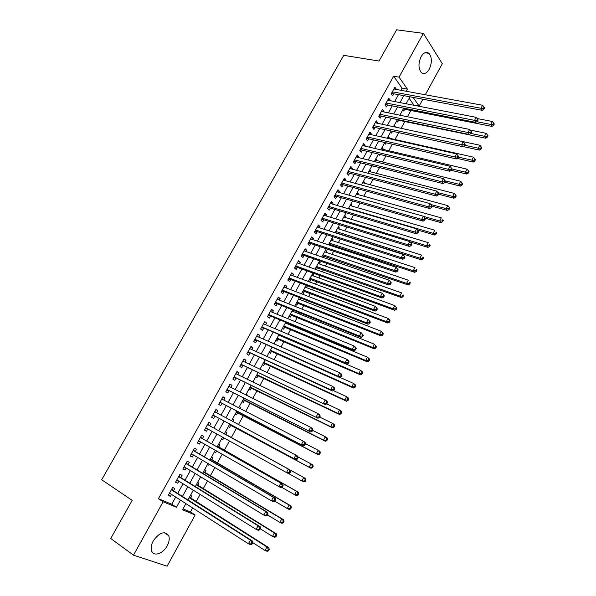 <?xml version="1.0" encoding="UTF-8"?>
<svg xmlns="http://www.w3.org/2000/svg" width="596" height="596" viewBox="0 0 596 596"><rect width="100%" height="100%" fill="white"/><g stroke="black" fill="none" stroke-linecap="round" stroke-linejoin="round"><path stroke-width="0.89" d="M153.246 540.87C159.475 532.332 164.63 530.596 168.705 535.677C169.741 538.546 169.234 541.928 167.193 545.832C163.148 553.662 153.671 556.917 151.66 550.972C150.684 548.104 151.205 544.737 153.246 540.87M421.111 56.665C423.674 52.53 426.282 51.42 428.934 53.335C432.055 57.372 432.167 62.684 429.247 69.263C426.676 73.45 424.039 74.552 421.342 72.563C418.28 68.525 418.206 63.221 421.111 56.665M183.009 508.88L190.467 511.971L195.145 515.004L167.111 566.2L133.482 555.167L110.752 538.501L132.178 500.357L101.678 479.75L343.765 55.346L379.049 61.045L396.608 29.8L423.369 33.369L442.307 63.727L425.306 94.764M422.869 99.219L419.122 106.051L413.117 97.394M413.743 105.246L419.122 106.051M190.467 511.971L192.664 507.971M196.136 501.653L200.1 494.427M203.236 488.72L207.497 480.95M210.299 475.854L214.858 467.547M217.324 463.055L222.174 454.219M224.312 450.323L229.453 440.965M231.27 437.65L236.463 428.196M238.489 424.494L243.354 415.635M245.686 411.389L250.208 403.149M252.838 398.366L257.032 390.723M259.953 385.403L263.819 378.356M267.023 372.515L270.569 366.056M274.063 359.693L277.289 353.815M281.066 346.932L283.972 341.635M288.032 334.244L290.625 329.521M292.569 325.982L292.934 325.319M294.96 321.624L297.248 317.467M299.207 313.883L299.803 312.811M301.852 309.071L303.826 305.472M305.815 301.852L306.635 300.362M308.713 296.577L310.382 293.537M312.393 289.872L313.429 287.98M315.53 284.158L316.901 281.655M318.935 277.959L320.194 275.657M322.317 271.798L323.39 269.839M325.438 266.107L326.921 263.402M329.066 259.498L329.841 258.083M331.912 254.306L333.611 251.214M335.779 247.265L336.263 246.379M338.357 242.572L340.271 239.085M344.771 230.89L346.894 227.016M351.148 219.268L353.488 215.007M357.503 207.699L360.044 203.065M363.821 196.196L366.57 191.182M370.101 184.745L373.059 179.351M376.359 173.347L379.518 167.588M382.587 162.008L385.947 155.884M388.778 150.721L392.339 144.239M394.947 139.486L398.702 132.647M401.078 128.311L404.885 121.39M407.426 116.756L410.942 110.349M173.533 490.746L174.814 488.444L172.624 487.483L168.221 495.418L170.426 496.356L171.514 494.389M180.826 477.612L182.093 475.317L179.932 474.319L175.552 482.209L177.727 483.185L178.852 481.166M188.075 464.537L189.342 462.258L187.204 461.23L182.845 469.074L184.998 470.088L186.146 468.016M195.287 451.537L196.546 449.272L194.438 448.207L190.102 456.007L192.225 457.058L193.402 454.927M202.461 438.604L203.713 436.347L201.627 435.244L197.321 443.014L199.414 444.095L200.621 441.912M209.598 425.738L210.842 423.495L208.786 422.363L204.495 430.081L206.566 431.199L207.803 428.971M216.728 412.879L217.935 410.711L215.908 409.541L211.64 417.222L213.681 418.377L214.925 416.135M223.828 400.087L224.99 397.994L222.986 396.787L218.739 404.431L220.758 405.615L221.995 403.388M230.883 387.355L232.008 385.336L230.034 384.1L225.81 391.699L227.799 392.92L229.028 390.708M237.908 374.698L238.989 372.746L237.037 371.472L232.842 379.041L234.802 380.293L236.023 378.087M244.896 362.1L245.939 360.222L244.01 358.919L239.83 366.443L241.775 367.732L242.989 365.542M251.847 349.569L252.846 347.766L250.946 346.425L246.789 353.912L248.703 355.231L249.918 353.055M258.761 337.105L259.722 335.369L257.845 333.998L253.71 341.448L255.602 342.804L256.801 340.629M265.645 324.701L266.561 323.039L264.713 321.639L260.601 329.044L262.464 330.43L263.663 328.277M272.484 312.364L273.37 310.769L271.545 309.339L267.448 316.707L269.288 318.122L270.48 315.977M279.293 300.093L280.142 298.566L278.339 297.099L274.264 304.437L276.082 305.882L277.267 303.744M286.065 287.875L286.877 286.423L285.097 284.925L281.044 292.219L282.839 293.701L284.016 291.578M292.807 275.725L293.575 274.339L291.824 272.812L287.793 280.075L289.559 281.58L290.736 279.472M299.512 263.641L300.242 262.322L298.514 260.757L294.506 267.984L296.249 269.526L297.419 267.418M306.188 251.616L306.88 250.357L305.174 248.77L301.181 255.96L302.902 257.532L304.064 255.438M312.825 239.644L313.481 238.46L311.797 236.843L307.827 243.988L309.525 245.589L310.68 243.511M319.426 227.739L320.052 226.622L318.391 224.968L314.435 232.082L316.111 233.714L317.258 231.643M325.997 215.894L326.586 214.836L324.947 213.159L321.013 220.237L322.667 221.898L323.814 219.835M332.538 204.108L333.089 203.117L331.473 201.411L327.562 208.451L329.186 210.142L330.326 208.093M339.042 192.381L339.556 191.45L337.962 189.714L334.073 196.725L335.675 198.446L336.807 196.404M345.509 180.715L345.993 179.843L344.421 178.085L340.547 185.058L342.134 186.801L343.259 184.767M351.953 169.108L352.4 168.296L350.85 166.507L346.999 173.443L348.563 175.217L349.681 173.198M358.36 157.553L358.777 156.808L357.242 154.99L353.413 161.888L354.955 163.691L356.073 161.68M364.737 146.057L365.117 145.372L363.612 143.524L359.798 150.393L361.318 152.226L362.428 150.222M371.084 134.614L371.427 133.988L369.945 132.118L366.145 138.957L367.643 140.812L368.753 138.823M377.395 123.238L377.708 122.672L376.247 120.772L372.47 127.574L373.945 129.459L375.048 127.477M383.682 111.906L383.958 111.4L382.513 109.478L378.758 116.242L380.211 118.157L381.306 116.183M389.933 100.635L390.179 100.188L388.756 98.236L385.016 104.971L386.454 106.907L387.542 104.948M402.814 109.806L403.708 111.042L404.766 109.128M399.871 115.14L401.257 115.497M396.757 120.809L397.659 122.031L398.724 120.101M393.822 126.136L395.237 126.441L394.932 126.993M390.663 131.865L391.587 133.072L392.555 131.306M387.735 137.184L389.151 137.497L388.815 138.108M384.547 142.973L385.478 144.157L386.215 142.831M381.619 148.277L383.027 148.613L382.662 149.276M378.4 154.133L379.347 155.303L379.838 154.416M375.48 159.43L376.881 159.78L376.486 160.503M372.642 165.859L373.178 166.507L373.431 166.053M369.304 170.642L370.705 171L370.28 171.782M363.106 181.899L364.499 182.272L364.037 183.114M356.87 193.216L358.263 193.603L357.771 194.505M350.612 204.584L351.998 204.987L351.469 205.948M344.317 216.013L345.702 216.43L345.144 217.443M337.992 227.493L339.37 227.925L338.781 229.006M331.637 239.033L333.015 239.48L332.389 240.62M329.819 245.284L330.303 244.405M325.252 250.625L326.623 251.087L325.96 252.287M323.121 257.45L323.896 256.042M318.83 262.277L320.201 262.754L319.508 264.021M316.394 269.675L317.459 267.731M312.386 273.989L313.749 274.48L313.019 275.806M308.758 280.574L309.86 281.543L310.993 279.479M305.904 285.752L307.26 286.266L306.493 287.652M302.239 292.413L303.357 293.366L304.496 291.288M299.386 297.583L300.742 298.104L299.944 299.557M295.683 304.303L296.815 305.241L297.963 303.155M289.097 316.26L290.245 317.176L291.399 315.083M293.359 311.522L293.947 310.456M282.482 328.277L283.644 329.171L284.799 327.07M286.736 323.546L287.101 322.898M275.829 340.353L277.006 341.225L278.168 339.117M269.146 352.489L270.338 353.346L271.508 351.223M262.426 364.692L263.633 365.519L264.81 363.389M255.669 376.948L256.898 377.76L258.075 375.614M248.882 389.27L250.126 390.06L251.311 387.907M246.096 394.343L247.407 394.999L247.131 395.506M242.065 401.659L243.317 402.427L244.516 400.259M239.279 406.718L240.59 407.388L240.002 408.454M235.211 414.108L236.478 414.853L237.677 412.67M232.433 419.152L233.736 419.845L232.835 421.469M228.32 426.617L229.602 427.347L230.808 425.149M226.845 432.361L225.549 431.638L226.845 432.361L225.638 434.551M221.399 439.178L222.695 439.9L223.82 437.844M214.456 451.775L215.752 452.513L216.571 451.023M218.702 447.142L219.917 444.936L218.613 444.243M207.482 464.44L208.764 465.2L209.278 464.269M211.736 459.799L212.958 457.579L211.632 456.908M200.472 477.173L201.746 477.947L201.947 477.59M204.733 472.524L205.963 470.289L204.622 469.641M197.701 485.308L198.93 483.065L197.574 482.44M413.862 105.038L409.147 98.31M406.435 103.227L406.934 103.927M400.393 114.201L401.294 115.43M394.321 125.22L395.237 126.441M388.22 136.298L389.151 137.497M382.088 147.428L383.027 148.613M375.934 158.611L376.881 159.78M369.743 169.853L370.705 171M363.523 181.139L364.499 182.272M357.272 192.493L358.263 193.603M350.992 203.892L351.998 204.987M344.682 215.35L345.702 216.43M338.334 226.867L339.37 227.925M331.965 238.437L333.015 239.48M325.558 250.067L326.623 251.087M319.121 261.756L320.201 262.754M315.247 268.796L316.096 269.571M312.654 273.497L313.749 274.48M306.15 285.298L307.26 286.266M252.965 381.872L253.784 382.408M246.163 394.217L247.407 394.999M239.324 406.628L240.59 407.388M232.455 419.1L233.736 419.845M221.392 439.192L222.695 439.9M214.426 451.835L215.752 452.513M207.43 464.537L208.764 465.2M200.398 477.314L201.746 477.947M190.489 495.306L191.867 495.909L190.623 498.159M400.877 90.287L402.047 88.171L393.665 76.206L158.402 498.688L171.745 504.216L175.693 497.071M177.72 493.413L183.046 483.788M185.028 480.212L190.362 470.572M192.299 467.078L197.641 457.423M199.526 454.018L204.882 444.348M206.723 441.025L212.079 431.34M213.875 428.099L219.216 418.444M221.027 415.174L226.309 405.638M228.149 402.322L233.364 392.898M235.226 389.531L240.382 380.226M242.267 376.814L247.355 367.613M249.27 364.156L254.298 355.067M256.243 351.573L261.212 342.588M263.171 339.05L268.081 330.177M270.07 326.593L274.92 317.824M276.931 314.196L281.722 305.539M283.756 301.867L288.486 293.314M290.543 289.596L295.221 281.148M297.3 277.393L301.919 269.049M304.02 265.25L308.586 257.01M310.71 253.173L315.217 245.03M317.363 241.156L321.81 233.118M323.978 229.199L328.374 221.258M330.564 217.302L334.907 209.457M337.12 205.464L341.404 197.716M343.639 193.685L347.87 186.041M350.128 181.966L354.307 174.412M356.579 170.307L360.707 162.85M363.001 158.7L367.076 151.347M369.393 147.16L373.416 139.896M375.756 135.672L379.726 128.498M382.081 124.244L385.999 117.159M388.376 112.867L392.243 105.879M394.641 101.551L398.463 94.652M396.154 89.422L394.962 87.053L391.244 93.758L392.66 95.718L393.74 93.766M133.482 555.167L163.133 501.787L176.453 507.285L180.417 500.111M158.402 498.688L163.133 501.787M393.665 76.206L399.052 77.137L423.369 33.369M406.211 91.263L407.388 89.139L399.052 77.137M182.451 496.431L187.8 486.746M189.781 483.155L195.138 473.462M197.075 469.953L202.439 460.246M204.324 456.819L209.695 447.097M211.543 443.752L216.922 434.015M218.717 430.759L224.074 421.059M225.891 417.766L231.188 408.185M233.029 404.848L238.258 395.372M240.128 391.989L245.299 382.632M247.191 379.205L252.294 369.96M254.216 366.488L259.26 357.347M261.204 353.83L266.189 344.808M268.155 341.247L273.08 332.33M275.069 328.724L279.934 319.91M281.953 316.267L286.758 307.566M288.799 303.871L293.545 295.281M295.601 291.541L300.295 283.055M302.381 279.278L307.007 270.889M309.115 267.075L313.69 258.791M315.82 254.932L320.343 246.751M322.496 242.855L326.958 234.779M329.134 230.838L333.536 222.859M335.734 218.881L340.085 211.006M342.305 206.991L346.596 199.206M348.839 195.153L353.085 187.472M355.343 183.374L359.53 175.79M361.817 171.663L365.951 164.168M368.254 160.004L372.336 152.606M374.66 148.404L378.691 141.103M381.03 136.864L385.009 129.652M387.378 125.376L391.304 118.261M393.688 113.948L397.562 106.93M399.968 102.579L403.79 95.651M185.9 503.627L182.51 509.789L195.145 515.004M409.973 96.805L406.137 103.771M403.73 108.144L399.842 115.207M397.45 119.543L393.509 126.695L479.81 145.223L481.277 147.026L480.644 148.225L481.136 148.993L481.769 147.793L481.277 147.026M391.14 130.993L387.154 138.242M384.8 142.504L380.762 149.849M378.43 154.073L374.333 161.509M372.023 165.703L367.881 173.235M365.586 177.385L361.392 185.013M359.12 189.133L354.866 196.859M352.623 200.934L348.31 208.756M346.09 212.794L341.724 220.721M339.519 224.722L335.101 232.745M332.918 236.709L328.441 244.829M326.28 248.748L321.751 256.98M319.612 260.854L315.031 269.191M312.915 273.028L308.266 281.461M306.173 285.26L301.472 293.798M299.401 297.553L294.64 306.202M292.599 309.913L287.779 318.666M285.752 322.339L280.872 331.197M278.876 334.825L273.936 343.795M271.962 347.379L266.963 356.453M265.011 359.991L259.953 369.185M258.023 372.679L252.905 381.984M251.005 385.426L245.82 394.843M243.943 398.247L238.691 407.776M236.843 411.136L231.531 420.776M229.713 424.084L224.334 433.851L305.592 478.528L224.439 433.657M222.531 437.129L217.13 446.925M215.283 450.285L209.896 460.067M207.997 463.517L202.618 473.284M200.673 476.815L195.294 486.567M193.305 490.188L187.941 499.925M402.047 88.171L407.388 89.139M171.745 504.216L176.453 507.285M394.098 88.618L396.37 89.035M387.914 99.755L390.179 100.188M381.701 110.945L383.958 111.4M375.458 122.187L377.708 122.672M369.185 133.489L371.427 133.988M362.882 144.843L365.117 145.372M356.542 156.256L358.777 156.808M350.172 167.722L352.4 168.296M343.773 179.247L345.993 179.843M337.343 190.824L339.556 191.45M330.884 202.469L333.089 203.117M324.388 214.165L326.586 214.836M317.862 225.921L320.052 226.622M311.298 237.737L313.481 238.46M304.705 249.612L306.88 250.357M298.075 261.547L300.242 262.322M291.414 273.542L293.575 274.339M284.724 285.596L286.877 286.423M277.997 297.717L280.142 298.566M271.232 309.898L273.37 310.769M264.438 322.138L266.561 323.039M257.606 334.445L259.722 335.369M250.737 346.812L252.846 347.766M243.831 359.239L245.939 360.222M236.895 371.733L238.989 372.746M229.922 384.293L232.008 385.336M222.911 396.921L224.99 397.994M215.864 409.616L217.935 410.711M208.779 422.37L210.842 423.495M204.51 430.059L206.566 431.199M197.373 442.917L199.414 444.095M190.191 455.851L192.225 457.058M182.972 468.851L184.998 470.088M175.716 481.918L177.727 483.185M168.422 495.06L170.426 496.356M392.012 92.38L392.891 93.609L482.231 110.327L480.979 108.263L392.332 91.799M483.438 108.278L483.937 109.105L484.578 107.898L484.079 107.071L483.438 108.278L480.979 108.263L482.581 105.254L393.882 89.005M392.891 93.609L391.296 93.833M482.231 110.327L483.937 109.105M484.079 107.071L482.581 105.254M403.254 109.001L492.013 126.419L490.813 124.445L492.378 121.495L477.128 118.529M476.785 121.688L490.813 124.445L493.22 124.467L493.697 125.257L494.322 124.072L493.846 123.283L493.22 124.467M492.378 121.495L493.846 123.283M493.697 125.257L492.013 126.419M385.798 103.57L386.692 104.784L475.802 122.381L474.528 120.347L386.104 103.004M476.986 120.362L477.5 121.182L478.141 119.967L477.634 119.155L476.986 120.362L474.528 120.347L476.137 117.323L387.668 100.203M386.692 104.784L385.038 105.008M475.802 122.381L477.5 121.182M477.634 119.155L476.137 117.323M379.555 114.812L380.464 116.011L469.335 134.502L468.039 132.498L379.853 114.268M470.512 132.513L471.026 133.318L471.674 132.103L471.16 131.299L470.512 132.513L468.039 132.498L469.663 129.451L381.418 111.445M380.464 116.011L378.765 116.227M469.335 134.502L471.026 133.318M471.16 131.299L469.663 129.451M373.282 126.114L374.199 127.291L462.839 146.683L461.513 144.709L373.573 125.585M463.993 144.731L464.522 145.521L465.171 144.299L464.649 143.509L463.993 144.731L461.513 144.709L463.152 141.654L375.145 122.754M374.199 127.291L372.507 127.499M462.839 146.683L464.522 145.521M464.649 143.509L463.152 141.654M366.972 137.467L367.911 138.63L456.305 158.931L454.957 156.986L367.255 136.961M457.445 157.009L457.981 157.791L458.637 156.562L458.1 155.779L457.445 157.009L454.957 156.986L456.603 153.91L368.835 134.107M367.911 138.63L366.22 138.831M456.305 158.931L457.981 157.791M458.1 155.779L456.603 153.91M397.219 119.967L485.755 138.235L484.541 136.298L486.113 133.325L470.162 130.062M470.833 133.459L484.541 136.298L486.947 136.313L487.439 137.087L488.064 135.903L487.58 135.128L486.947 136.313M486.113 133.325L487.58 135.128M487.439 137.087L485.755 138.235M463.062 146.527L479.467 150.118L478.23 148.203L479.81 145.223M464.664 145.253L478.23 148.203L480.644 148.225M481.136 148.993L479.467 150.118M457.11 158.38L473.149 162.052L471.883 160.175L473.477 157.173L387.4 137.788M458.354 157.091L471.883 160.175L474.304 160.197L474.811 160.95L475.444 159.75L474.945 158.998L474.304 160.197M473.477 157.173L474.945 158.998M474.811 160.95L473.149 162.052M451.135 170.3L466.795 174.054L465.513 172.207L467.108 169.189L381.254 148.948M452.006 168.981L465.513 172.207L467.935 172.229L468.449 172.974L469.082 171.767L468.575 171.022L467.935 172.229M467.108 169.189L468.575 171.022M468.449 172.974L466.795 174.054M360.64 148.873L361.586 150.021L449.742 171.238L448.371 169.331L360.908 148.389M450.859 169.353L451.403 170.121L452.059 168.884L451.515 168.117L450.859 169.353L448.371 169.331L450.017 166.239L362.502 145.528M361.586 150.021L359.895 150.207M449.742 171.238L451.403 170.121M451.515 168.117L450.017 166.239M444.936 182.242L460.41 186.123L459.099 184.298L460.708 181.266L375.085 160.153M445.108 180.811L459.099 184.298L461.535 184.328L462.049 185.058L462.69 183.844L462.176 183.114L461.535 184.328M460.708 181.266L462.176 183.114M462.049 185.058L460.41 186.123M354.27 160.346L355.231 161.471L443.133 183.62L441.74 181.743L354.531 159.877M444.236 181.765L444.795 182.518L445.458 181.281L444.899 180.521L444.236 181.765L441.74 181.743L443.402 178.636L356.132 157.001M355.231 161.471L353.547 161.65M443.133 183.62L444.795 182.518M444.899 180.521L443.402 178.636M438.559 194.214L453.988 198.245L452.655 196.456L454.271 193.409L368.879 171.417M437.963 192.627L452.655 196.456L455.098 196.486L455.627 197.201L456.268 195.987L455.739 195.265L455.098 196.486M454.271 193.409L455.739 195.265M455.627 197.201L453.988 198.245M347.714 172.162L348.414 172.959L348.839 172.974L347.87 171.871L348.846 172.982L436.495 196.062L435.08 194.214L348.124 171.417M437.583 194.244L438.149 194.989L438.812 193.737L438.246 192.992L437.583 194.244L435.08 194.214L436.749 191.093L349.725 168.526M348.414 172.959L347.163 173.138M436.495 196.062L438.149 194.989M438.246 192.992L436.749 191.093M432.107 206.231L447.529 210.433L446.18 208.675L447.805 205.613L362.644 182.741M430.744 204.488L446.18 208.675L448.624 208.704L449.16 209.412L449.809 208.19L449.272 207.482L448.624 208.704M447.805 205.613L449.272 207.482M449.16 209.412L447.529 210.433M342.432 184.544L341.433 183.464L342.432 184.544L429.828 208.57L428.382 206.76L341.679 183.017M430.893 206.79L428.382 206.76L430.066 203.616L432.137 206.261L431.564 205.531L430.893 206.79L431.467 207.52L432.137 206.261M343.296 180.111L430.066 203.616L431.564 205.531M342.395 184.536L340.748 184.693M429.828 208.57L431.467 207.52M424.866 218.099L441.047 222.688L439.669 220.96L441.301 217.883L356.378 194.11M423.48 216.385L439.669 220.96L442.12 220.997L442.664 221.69L443.32 220.453L442.768 219.76L442.12 220.997M442.768 219.76L443.32 220.453M442.664 221.69L441.047 222.688M334.982 195.086L335.98 196.166L423.115 221.153L421.655 219.373L335.205 194.676M424.158 219.403L421.655 219.373L423.339 216.214L425.417 218.851L424.836 218.143L424.158 219.403L424.747 220.118L425.417 218.851M336.829 191.756L423.339 216.214L424.836 218.143M335.98 196.166L334.304 196.3M423.115 221.153L424.747 220.118M417.52 229.981L434.521 235.01L433.128 233.312L434.767 230.22L350.083 205.538M348.504 208.406L433.128 233.312L435.579 233.349L436.138 234.027L436.793 232.79L436.235 232.105L435.579 233.349M436.235 232.105L436.793 232.79M436.138 234.027L434.521 235.01M328.485 206.782L329.499 207.84L416.373 233.796L414.883 232.053L328.701 206.395M417.401 232.082L414.883 232.053L416.582 228.871L418.668 231.516L418.079 230.816L417.401 232.082L417.99 232.783L418.668 231.516M330.333 203.46L416.582 228.871L418.079 230.816M329.499 207.84L327.83 207.967M416.373 233.796L417.99 232.783M410.026 241.879L427.965 247.392L426.55 245.723L428.196 242.617L343.758 217.026M342.171 219.909L426.55 245.723L429.008 245.761L429.574 246.431L430.23 245.187L429.664 244.516L429.008 245.761M429.664 244.516L430.23 245.187M429.574 246.431L427.965 247.392M321.959 218.538L322.987 219.581L409.594 246.506L408.074 244.8L322.16 218.173M410.599 244.837L408.074 244.8L409.78 241.603L411.881 244.241L411.277 243.555L410.599 244.837L411.203 245.522L411.881 244.241M323.799 215.223L409.78 241.603L411.277 243.555M322.987 219.581L321.319 219.693M409.594 246.506L411.203 245.522M335.205 232.559L421.379 259.834L419.934 258.202L421.588 255.081L337.403 228.566M335.809 231.464L419.934 258.202L422.4 258.247L422.974 258.902L423.637 257.651L423.063 256.995L422.4 258.247M423.063 256.995L423.637 257.651M422.974 258.902L421.379 259.834M315.396 230.354L316.439 231.375L402.769 259.29L401.235 257.614L315.589 230.004M403.76 257.651L401.235 257.614L402.948 254.403L405.057 257.04L404.446 256.369L403.76 257.651L404.371 258.329L405.057 257.04M317.236 227.046L402.948 254.403L404.446 256.369M316.439 231.375L314.77 231.479M402.769 259.29L404.371 258.329M328.836 244.122L414.756 272.35L413.289 270.755L414.95 267.611L331.011 240.166M329.409 243.079L413.289 270.755L415.755 270.793L416.343 271.433L417.006 270.174L416.418 269.534L415.755 270.793M416.418 269.534L417.006 270.174M416.343 271.433L414.756 272.35M322.436 255.744L408.096 284.933L406.606 283.368L408.275 280.202L324.589 251.825M322.98 254.745L406.606 283.368L409.079 283.405L409.668 284.039L410.339 282.772L409.743 282.146L409.079 283.405M409.743 282.146L410.339 282.772M409.668 284.039L408.096 284.933M315.999 267.418L401.399 297.575L399.886 296.048L401.57 292.867L318.137 263.536M316.521 266.472L399.886 296.048L402.36 296.093L402.963 296.704L403.641 295.437L403.038 294.819L402.36 296.093M403.038 294.819L403.641 295.437M402.963 296.704L401.399 297.575M308.803 242.229L309.86 243.235L395.915 272.141L394.351 270.502L308.989 241.901M396.884 270.539L394.351 270.502L396.079 267.269L398.195 269.906L397.577 269.25L396.884 270.539L397.51 271.202L398.195 269.906M310.643 238.921L396.079 267.269L397.577 269.25M309.86 243.235L308.199 243.324M395.915 272.141L397.51 271.202M302.179 254.164L303.252 255.148L389.024 285.059L387.437 283.458L302.343 253.859M389.97 283.502L387.437 283.458L389.166 280.209L391.296 282.847L390.663 282.199L389.97 283.502L390.611 284.143L391.296 282.847M304.012 250.864L389.166 280.209L390.663 282.199M303.252 255.148L301.591 255.222M389.024 285.059L390.611 284.143M295.512 266.159L296.607 267.127L382.096 298.052L380.479 296.48L295.676 265.876M383.027 296.532L380.479 296.48L382.222 293.217L384.36 295.854L383.72 295.221L383.027 296.532L383.668 297.158L384.36 295.854M297.344 262.866L382.222 293.217L383.72 295.221M296.607 267.127L294.945 267.187M382.096 298.052L383.668 297.158M309.54 279.151L394.664 310.293L393.129 308.795L394.82 305.599L311.656 275.307M310.032 278.265L393.129 308.795L395.61 308.84L396.228 309.443L396.899 308.162L396.288 307.566L395.61 308.84M396.288 307.566L394.82 305.599L396.899 308.162M396.228 309.443L394.664 310.293M288.822 278.22L289.924 279.166L375.13 311.119L373.483 309.577L288.971 277.952M376.039 309.629L373.483 309.577L375.234 306.299L377.387 308.937L376.739 308.318L376.039 309.629L376.687 310.248L377.387 308.937M290.647 274.927L375.234 306.299L376.739 308.318M289.924 279.166L288.27 279.211M375.13 311.119L376.687 310.248M303.044 290.945L387.899 323.069L386.335 321.609L388.041 318.398L305.137 287.138M303.506 290.11L386.335 321.609L388.83 321.661L389.449 322.242L390.127 320.961L389.508 320.372L388.83 321.661M389.508 320.372L388.041 318.398L389.598 319.873L390.127 320.961M389.449 322.242L387.899 323.069M282.094 290.334L283.212 291.265L368.119 324.254L366.451 322.749L282.228 290.088M369.006 322.801L366.451 322.749L368.216 319.449L370.377 322.086L369.714 321.482L369.006 322.801L369.676 323.405L370.377 322.086M283.92 287.048L368.216 319.449L369.714 321.482M283.212 291.265L281.558 291.295M368.119 324.254L369.676 323.405M296.517 302.798L381.097 335.921L379.51 334.49L381.216 331.264L298.589 299.028M296.95 302.008L379.51 334.49L382.006 334.55L382.639 335.116L383.317 333.827L382.692 333.253L382.006 334.55M382.692 333.253L381.216 331.264L382.803 332.702L383.317 333.827M382.639 335.116L381.097 335.921M275.33 302.515L276.462 303.424L361.079 337.455L359.381 335.995L275.456 302.291M361.943 336.047L359.381 335.995L361.154 332.68L363.329 335.31L362.651 334.721L361.943 336.047L362.621 336.636L363.329 335.31M277.147 299.237L361.154 332.68L362.651 334.721M276.462 303.424L274.816 303.446M361.079 337.455L362.621 336.636M289.954 314.71L374.258 348.839L372.642 347.446L374.363 344.205L292.01 310.978M290.356 313.973L372.642 347.446L375.145 347.505L375.785 348.064L376.478 346.76L375.83 346.202L375.145 347.505M375.83 346.202L374.363 344.205L376.478 346.76M375.785 348.064L374.258 348.839M268.535 314.755L269.683 315.649L353.994 350.739L352.273 349.308L268.647 314.554M354.836 349.368L352.273 349.308L354.054 345.978L355.767 347.408L356.237 348.608L355.551 348.034L354.836 349.368L355.529 349.941L356.237 348.608M270.353 311.47L354.054 345.978L355.551 348.034M269.683 315.649L268.036 315.656M353.994 350.739L355.529 349.941M283.361 326.675L367.382 361.832L365.743 360.468L367.471 357.205L285.395 322.987M283.733 325.997L365.743 360.468L368.246 360.528L368.902 361.072L369.595 359.768L368.939 359.224L368.246 360.528M368.939 359.224L367.471 357.205L369.103 358.576L369.595 359.768M368.902 361.072L367.382 361.832M261.704 327.062L346.872 364.089L345.121 362.703L261.8 326.884M347.699 362.763L345.121 362.703L346.917 359.343L348.653 360.744L349.107 361.973L348.414 361.414L347.699 362.763L348.392 363.314L349.107 361.973M263.514 323.799L346.917 359.343L348.414 361.414M262.866 327.934L261.219 327.927M346.872 364.089L348.392 363.314M276.738 338.707L360.468 374.884L358.799 373.565L360.543 370.287L278.749 335.056M277.08 338.081L358.799 373.565L361.318 373.625L361.981 374.154L362.673 372.843L362.01 372.314L361.318 373.625M362.01 372.314L360.543 370.287L362.197 371.613L362.673 372.843M361.981 374.154L360.468 374.884M254.835 339.429L339.705 377.514L337.932 376.165L254.917 339.273M340.51 376.225L337.932 376.165L339.735 372.791L341.501 374.154L341.94 375.42L341.232 374.877L340.51 376.225L341.217 376.769L341.94 375.42M256.645 336.174L339.735 372.791L341.232 374.877M256.012 340.279L254.373 340.256M339.705 377.514L341.217 376.769M270.077 350.798L353.517 388.018L351.826 386.73L353.577 383.437L339.973 377.387M270.39 350.232L351.826 386.73L354.344 386.797L355.022 387.311L355.715 385.992L355.045 385.47L354.344 386.797M355.045 385.47L353.577 383.437L355.253 384.725L355.715 385.992M355.022 387.311L353.517 388.018M247.929 351.863L332.508 391.013L330.705 389.709L248.003 351.729M333.291 389.769L330.705 389.709L332.516 386.312L334.311 387.631L334.728 388.942L334.013 388.413L333.291 389.769L334.006 390.298L334.728 388.942M249.739 348.608L332.516 386.312L334.013 388.413M249.121 352.69L247.489 352.653M249.843 348.407L250.126 348.787M332.508 391.013L334.006 390.298M263.387 362.949L346.529 401.22L344.808 399.968L346.567 396.653L333.38 390.596M263.67 362.435L344.808 399.968L347.334 400.035L348.019 400.534L348.72 399.208L348.042 398.709L347.334 400.035M348.042 398.709L346.567 396.653L348.28 397.912L348.72 399.208M348.019 400.534L346.529 401.22M240.993 364.357L325.267 404.595L241.052 364.245M326.027 403.388L323.434 403.321L325.252 399.909L327.077 401.19L327.48 402.531L326.75 402.024L326.027 403.388L326.757 403.902L327.48 402.531M242.795 361.109L325.252 399.909L326.75 402.024M242.2 365.169L240.568 365.117M242.937 360.848L243.31 361.355M325.267 404.595L326.757 403.902L339.526 409.944L341.262 411.166L341.687 412.499L340.994 412.007L340.286 413.348L340.986 413.833L341.687 412.499M234.019 376.918L317.981 418.243L234.064 376.828M318.718 417.081L316.126 417.014L317.951 413.587L319.806 414.823L320.194 416.209L319.456 415.71L318.718 417.081L319.463 417.58L320.194 416.209M235.815 373.677L317.951 413.587L319.456 415.71M235.241 377.708L233.617 377.64M235.994 373.357L236.448 373.99M317.981 418.243L319.463 417.58M227.009 389.546L310.658 431.973L227.039 389.479M311.373 430.856L308.773 430.781L310.613 427.332L312.49 428.539L312.863 429.954L312.11 429.47L311.373 430.856L312.125 431.333L312.863 429.954M228.804 386.312L310.613 427.332L312.11 429.47M228.246 390.313L226.622 390.231M229.02 385.925L229.549 386.692M310.658 431.973L312.125 431.333M256.66 375.16L339.496 414.488L337.761 413.281L339.526 409.944L340.994 412.007M256.906 374.705L337.761 413.281L340.286 413.348M340.986 413.833L339.496 414.488M249.895 387.437L332.434 427.831L330.668 426.662L332.441 423.309L319.717 417.096M250.119 387.035L330.668 426.662L333.909 427.198L334.617 425.857L333.916 425.388L333.201 426.729M333.916 425.388L332.441 423.309L334.207 424.486L334.617 425.857M333.909 427.198L332.434 427.831M243.101 399.774L325.334 441.249L323.539 440.116L325.327 436.741L312.647 430.364M243.295 399.432L323.539 440.116L326.794 440.645L327.509 439.297L326.794 438.835L326.079 440.191M326.794 438.835L325.327 436.741L327.107 437.889L327.509 439.297M326.794 440.645L325.334 441.249M219.961 402.24L303.29 445.778L219.984 402.196M303.99 444.705L301.375 444.631L303.23 441.159L305.137 442.321L305.487 443.782L304.727 443.312L303.99 444.705L304.75 445.167L305.487 443.782M221.749 399.015L303.23 441.159L304.727 443.312M221.213 402.985L219.596 402.889M222.003 398.553L222.621 399.462M303.29 445.778L304.75 445.167M236.269 412.171L318.19 454.741L316.364 453.645L318.16 450.256L305.465 443.67M236.433 411.888L316.364 453.645L319.642 454.159L320.357 452.804L319.635 452.364L318.912 453.72M319.635 452.364L318.16 450.256L319.978 451.358L320.357 452.804M319.642 454.159L318.19 454.741M212.876 414.995L295.884 459.665L212.884 414.98M296.555 458.629L293.94 458.555L295.802 455.068L297.739 456.186L298.075 457.683L297.3 457.236L296.555 458.629L297.337 459.076L298.075 457.683M214.664 411.776L295.802 455.068L297.3 457.236M214.15 415.717L212.534 415.613M214.955 411.255L215.655 412.305M295.884 459.665L297.337 459.076M229.408 424.635L311.008 468.307L309.16 467.249L310.963 463.844L297.896 456.864M229.535 424.412L309.16 467.249L312.446 467.748L313.168 466.385L312.431 465.96L311.708 467.324M312.431 465.96L310.963 463.844L312.803 464.91L313.168 466.385M312.446 467.748L311.008 468.307M289.872 473.068L290.625 471.667L289.835 471.235L289.09 472.635L289.872 473.068L288.442 473.626L205.747 427.831M289.09 472.635L286.467 472.561L288.337 469.052L290.304 470.132L208.823 425.313L207.862 424.024M208.823 425.313L288.337 469.052L289.835 471.235M206.879 428.457L205.434 428.397M290.625 471.667L290.304 470.132M288.606 473.559L301.911 480.927L303.722 477.5L305.197 479.638L304.467 481.009L305.219 481.419L305.942 480.048L305.197 479.638M305.219 481.419L303.789 481.948L301.911 480.927L304.467 481.009M305.592 478.528L305.942 480.048M282.37 487.133L283.122 485.725L282.325 485.315L281.573 486.723L282.37 487.133L280.947 487.67L278.943 486.641L198.58 440.742M281.573 486.723L278.943 486.641L280.828 483.11L282.824 484.153L201.694 438.172L200.74 436.853M200.375 437.509L280.828 483.11L282.325 485.315M199.518 441.286L198.297 441.256M283.122 485.725L282.824 484.153M281.774 487.357L294.618 494.687L296.443 491.238L298.343 492.222L217.518 446.233M297.911 493.384L297.18 494.769L297.94 495.157L298.671 493.779L296.443 491.238L217.376 446.478M297.94 495.157L296.525 495.663L294.618 494.687L297.18 494.769M298.343 492.222L298.671 493.779M274.83 501.288L275.583 499.865L274.771 499.47L274.018 500.893L274.83 501.288L273.415 501.787L271.381 500.804L191.547 453.839M274.018 500.893L271.381 500.804L273.281 497.258L275.3 498.256L194.52 451.09L193.573 449.757M193.171 450.479L273.281 497.258L274.771 499.47M192.188 454.212L191.115 454.182M275.583 499.865L275.3 498.256M267.239 515.518L267.999 514.087L267.179 513.707L266.419 515.138L267.239 515.518L265.838 515.994L263.775 515.048L184.119 466.787M266.419 515.138L263.775 515.048L265.682 511.48L267.738 512.433L187.315 464.083L186.377 462.72M185.937 463.517L265.682 511.48L267.179 513.707M184.82 467.204L183.903 467.167M267.999 514.087L267.738 512.433M259.61 529.829L260.377 528.391L259.543 528.034L258.776 529.471L259.61 529.829L258.224 530.276L256.131 529.375L176.833 479.907M258.776 529.471L256.131 529.375L258.046 525.784L260.132 526.7L180.066 477.143L179.135 475.757M178.658 476.621L258.046 525.784L259.543 528.034M177.407 480.272L176.654 480.227M260.377 528.391L260.132 526.7M274.86 501.221L287.287 508.515L289.127 505.05L291.049 505.997L210.552 458.868M290.595 507.211L289.857 508.604L290.632 508.977L291.362 507.591L289.127 505.05L210.388 459.173M290.632 508.977L289.224 509.453L287.287 508.515L289.857 508.604M291.049 505.997L291.362 507.591M267.544 514.951L279.919 522.424L281.766 518.937L283.718 519.846L203.556 471.57M283.234 521.12L282.497 522.513L283.279 522.871L284.016 521.478L281.766 518.937L203.355 471.935M283.279 522.871L281.878 523.318L279.919 522.424L282.497 522.513M283.718 519.846L284.016 521.478M260.184 528.756L272.506 536.407L274.361 532.906L276.343 533.77L196.524 484.339M275.829 535.096L275.091 536.504L275.881 536.847L276.626 535.446L274.361 532.906L196.285 484.772M275.881 536.847L274.495 537.264L272.506 536.407L275.091 536.504M276.343 533.77L276.626 535.446M251.937 544.222L252.704 542.777L251.855 542.434L251.087 543.88L251.937 544.222L250.558 544.64L248.435 543.783L169.51 493.101M251.087 543.88L248.435 543.783L250.365 540.177L252.48 541.041L172.78 490.27L171.857 488.862M171.343 489.793L250.365 540.177L251.855 542.434M169.964 493.399L169.361 493.361M252.704 542.777L252.48 541.041M252.674 542.576L265.056 550.473L266.919 546.949L268.93 547.776L189.461 497.168M268.386 549.162L267.641 550.57L268.446 550.898L269.191 549.49L268.386 549.162L266.919 546.949L189.185 497.667M268.446 550.898L267.075 551.293L265.056 550.473L267.641 550.57M268.93 547.776L269.191 549.49M391.81 92.73L392.451 93.617M403.924 108.964L403.559 108.45M385.605 103.913L386.253 104.784M379.369 115.147L380.024 116.004M373.096 126.434L373.759 127.283M366.801 137.78L367.471 138.622M360.468 149.186L361.154 150.013M354.106 160.644L354.799 161.456M341.285 183.732L342 184.522M334.825 195.361L335.548 196.136M328.336 207.05L329.066 207.81M321.818 218.799L322.555 219.544M335.861 232.574L335.436 232.142M315.262 230.607L316.014 231.337M329.491 244.136L329.059 243.719M323.084 255.766L322.652 255.349M316.655 267.448L316.208 267.038M308.668 242.468L309.436 243.19M302.045 254.395L302.82 255.103M295.392 266.382L296.175 267.075M310.188 279.189L309.741 278.786M288.702 278.429L289.5 279.114M303.692 290.982L303.237 290.595M281.983 290.535L282.787 291.206M297.166 302.842L296.704 302.463M275.225 302.708L276.037 303.364M290.602 314.762L290.133 314.383M268.431 314.941L269.258 315.582M284.009 326.735L283.532 326.37M261.607 327.234L262.441 327.86M277.378 338.774L276.902 338.409M254.745 339.593L255.595 340.204M270.718 350.865L270.234 350.515M248.741 352.608L247.854 351.998L248.703 352.608M264.028 363.024L263.529 362.681M240.911 364.499L241.782 365.08L240.918 364.491M233.945 377.052L234.824 377.618M226.942 389.665L227.836 390.216M257.293 375.242L256.794 374.906M250.536 387.519L250.029 387.199M243.742 399.864L243.228 399.551M219.894 402.352L220.803 402.889M236.91 412.268L236.388 411.963M214.694 411.717L215.61 412.246M212.817 415.099L213.733 415.621M230.041 424.739L229.512 424.441M207.587 424.516L208.518 425.022M205.702 427.913L206.633 428.42M224.871 434.134L224.342 433.843M200.442 437.382L201.381 437.874M200.39 437.486L201.694 438.172M198.55 440.794L199.489 441.286M217.942 446.709L217.406 446.434M193.268 450.315L194.214 450.792M193.201 450.427L194.52 451.09M186.049 463.315L187.01 463.777M185.974 463.442L187.315 464.083M178.793 476.383L179.769 476.83M178.711 476.524L180.066 477.143M210.977 459.36L210.433 459.084M203.981 472.069L203.43 471.801M196.948 484.846L196.389 484.585M171.499 489.517L172.482 489.949M171.41 489.674L172.78 490.27M189.871 497.682L189.312 497.437M168.705 535.677L164.317 532.66M428.934 53.335L424.926 52.739M334.959 195.115L335.921 196.151M328.463 206.827L329.417 207.825M321.929 218.598L322.876 219.552M315.358 230.421L316.305 231.345M308.758 242.304L309.697 243.198M302.127 254.254L303.066 255.11M295.467 266.256L296.391 267.082M288.762 278.317L289.686 279.114M282.035 290.446L282.951 291.206M275.263 302.634L276.179 303.364M268.468 314.882L269.37 315.575M261.629 327.189L262.531 327.86M254.76 339.564L255.654 340.204"/></g></svg>

